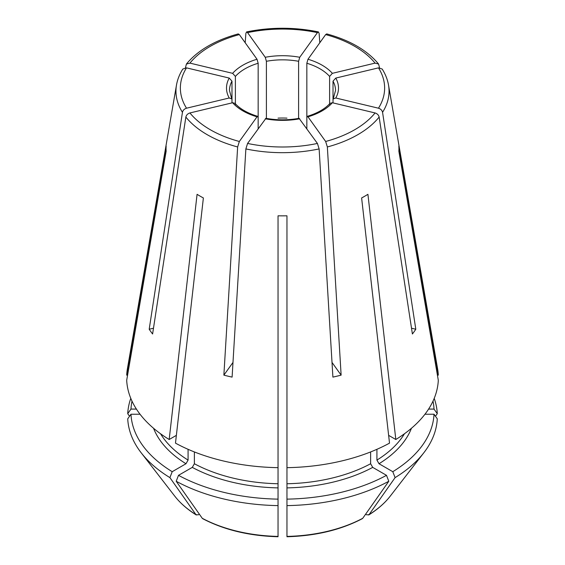 <?xml version="1.0" encoding="UTF-8"?>
<svg xmlns="http://www.w3.org/2000/svg" width="565" height="565" viewBox="0 0 565 565"><rect width="100%" height="100%" fill="white"/><g stroke="black" fill="none" stroke-linecap="round" stroke-linejoin="round"><path stroke-width="0.85" d="M153.489 328.216L149.195 329.24A142.514 82.278 0 0 0 152.599 333.993L185.857 117.061C186.365 115.027 187.721 113.657 189.932 112.951L232.639 102.738L234.927 103.317M428.595 409.081L434.026 409.081L437.275 413.679A560986.713 458045.938 -0 0 1 435.46 416.25M437.416 375.146L438.306 375.146A155.869 89.99 0 0 0 437.593 368.776L388.515 85.054C387.548 79.517 385.436 74.177 382.187 69.043M388.635 435.354L395.818 439.506A155.869 89.99 0 0 0 438.306 380.287L398.855 151.208A116.439 67.221 180 0 0 398.855 146.067L438.306 375.146M185.857 117.061A106.545 61.514 0 0 0 237.646 146.964L223.874 375.139L232.985 362.433M258.163 128.672L258.163 63.259A53.025 30.616 0 0 0 235.386 76.409L232.639 73.33L189.932 63.118L186.415 64.057L185.447 67.744M237.646 146.964L239.341 141.476L257.026 116.821L257.725 116.397L258.163 117.654M223.874 375.139A142.514 82.278 0 0 0 232.102 377.109L245.874 148.927L247.569 143.446L265.924 118.353M245.874 148.927A106.545 61.514 0 0 0 319.126 148.927L332.898 377.109A142.514 82.278 0 0 0 341.126 375.139L327.354 146.964L325.659 141.476L307.974 116.821L307.275 116.397L306.837 117.654L306.837 63.259L307.974 59.247L325.659 34.592L326.704 33.935M306.837 128.672L306.837 117.654M341.126 375.139L332.015 362.433M286.956 335.419L286.956 335.928M278.044 118.134A53.025 30.616 180 0 1 286.956 118.134M411.511 328.216L415.805 329.24A142.514 82.278 0 0 1 412.401 333.993L379.143 117.061C378.635 115.027 377.279 113.657 375.068 112.951L332.361 102.738L330.073 103.317M333.018 102.901L333.018 81.162L335.772 78.076L378.472 67.864L382.166 69.036M140.035 414.223L130.974 414.223L127.725 418.82A154.845 89.397 0 0 0 141.151 452.749A154.845 89.397 0 0 0 169.91 477.623A560986.713 323887.387 120 0 0 195.956 514.644L196.338 515.012C187.411 509.446 180.221 503.154 174.755 496.134L141.151 452.749M149.195 329.24L182.446 112.308A106.545 61.514 0 0 1 176.485 85.054L127.408 368.776A155.869 89.99 0 0 0 126.694 375.146L166.145 146.067A116.439 67.221 180 0 0 166.145 151.208L126.694 380.287A155.869 89.99 0 0 0 169.182 439.506L197.079 194.318A116.439 67.221 180 0 0 203.379 197.955L175.482 443.137A155.869 89.99 0 0 0 278.044 467.665L278.044 215.809A116.439 67.221 180 0 0 286.956 215.809L286.956 467.665A155.869 89.99 0 0 0 389.518 443.137L361.621 197.955A116.439 67.221 180 0 0 367.921 194.318L395.818 439.506M319.804 42.756L319.126 33.399L318.448 31.958L317.431 32.622L299.747 57.277L298.603 61.288A53.025 30.616 0 0 0 266.398 61.288L266.398 118.996M298.603 118.996L298.603 61.288M176.365 435.354L169.182 439.506M130.974 414.223A151.589 87.519 0 0 0 172.205 471.697L185.984 463.738L188.081 460.101L188.081 449.316M172.205 471.697L169.91 477.623M174.755 496.134A118.029 68.139 180 0 0 195.956 514.644L198.23 514.849L199.367 514.192M238.296 33.935L239.341 34.592L257.026 59.247L258.163 63.259M362.751 518.282A118.029 68.139 180 0 1 286.956 536.411L286.956 505.611A154.845 89.397 0 0 0 388.798 481.26A560986.713 323887.387 60 0 1 362.751 518.282L362.292 518.684M286.956 467.665L286.956 505.611M182.834 69.036L186.528 67.864L229.228 78.076L231.982 81.162A53.025 30.616 0 0 0 229.475 90.457L231.982 99.758L231.982 81.162M376.919 449.316L376.919 460.101L379.016 463.738L392.795 471.697L395.09 477.623A560986.713 323887.387 60 0 1 369.044 514.644L366.77 514.849L365.633 514.192M369.044 514.644L368.663 515.012C377.589 509.446 384.779 503.154 390.245 496.134A118.029 68.139 180 0 1 369.044 514.644M231.982 102.901L231.982 99.758M235.386 104.511L235.386 76.409M329.614 104.511L329.614 76.409A53.025 30.616 0 0 0 306.837 63.259M379.553 67.744L378.585 64.057L375.068 63.118L332.361 73.33L329.614 76.409M415.805 329.24L382.554 112.308C382.046 110.274 380.69 108.911 378.472 108.205L335.772 97.992L333.258 98.861L333.018 99.758M245.196 42.756L245.874 33.399L246.552 31.958L247.569 32.622L265.253 57.277L266.398 61.288M182.446 112.308C182.954 110.274 184.31 108.911 186.528 108.205L229.228 97.992L231.742 98.861M434.026 409.081A151.589 87.519 0 0 0 432.995 401.143M319.126 148.927L317.431 143.446L299.076 118.353M127.584 375.146L126.694 375.146M132.005 401.143A151.589 87.519 0 0 0 130.974 409.081L136.405 409.081M130.79 398.36A154.845 89.397 0 0 0 127.725 413.679A560986.685 458045.917 180 0 0 129.54 416.25M130.974 409.081L127.725 413.679M192.284 467.375A132.118 76.275 0 0 0 278.044 487.885L278.044 499.135A151.589 87.519 0 0 1 178.505 475.327L192.284 467.375L194.381 463.738L194.381 451.943M278.044 487.885L278.044 467.665M286.956 499.135A151.589 87.519 0 0 0 386.495 475.327L372.716 467.375L370.619 463.738L370.619 451.943M392.795 471.697A151.589 87.519 0 0 0 434.026 414.223L424.965 414.223M395.09 477.623A154.845 89.397 0 0 0 423.849 452.749A154.845 89.397 0 0 0 437.275 418.82L434.026 414.223M437.275 413.679A154.845 89.397 0 0 0 434.21 398.36M178.505 475.327L176.202 481.26A154.845 89.397 0 0 0 278.044 505.611L278.044 536.411A118.029 68.139 180 0 1 202.249 518.282L202.708 518.684M176.202 481.26A560986.713 323887.387 120 0 0 202.249 518.282M278.044 499.135L278.044 505.611M386.495 475.327L388.798 481.26M257.026 59.247A55.992 32.325 0 0 0 232.639 73.33M333.23 98.875L335.525 90.457A53.025 30.616 0 0 0 333.018 81.162M382.554 112.308A106.545 61.514 0 0 0 388.515 85.054M327.354 146.964A106.545 61.514 0 0 0 379.143 117.061M229.228 78.076A55.992 32.325 0 0 0 229.228 97.992M189.932 112.951A102.138 58.965 0 0 0 239.341 141.476M232.639 102.738A55.992 32.325 0 0 0 257.026 116.821M265.253 118.791A55.992 32.325 0 0 0 299.747 118.791M307.974 116.821A55.992 32.325 0 0 0 332.361 102.738M335.772 97.992A55.992 32.325 0 0 0 335.772 78.076M153.56 428.277A132.118 76.275 0 0 0 185.984 463.738M160.538 433.75A129.145 74.566 0 0 0 188.081 460.101M332.361 73.33A55.992 32.325 0 0 0 307.974 59.247M194.381 463.738A129.145 74.566 0 0 0 278.044 483.746M299.747 57.277A55.992 32.325 0 0 0 265.253 57.277M286.956 487.885A132.118 76.275 0 0 0 372.716 467.375M286.956 483.746A129.145 74.566 0 0 0 370.619 463.738M379.016 463.738A132.118 76.275 0 0 0 411.44 428.277M376.919 460.101A129.145 74.566 0 0 0 404.462 433.75M247.569 143.446A102.138 58.965 0 0 0 317.431 143.446M325.659 141.476A102.138 58.965 0 0 0 375.068 112.951M378.472 108.205A102.138 58.965 0 0 0 378.472 67.864M375.068 63.118A102.138 58.965 0 0 0 325.659 34.592M317.431 32.622A102.138 58.965 0 0 0 247.569 32.622M239.341 34.592A102.138 58.965 0 0 0 189.932 63.118M186.528 67.864A102.138 58.965 0 0 0 186.528 108.205M234.927 103.275C239.906 108.854 247.519 113.219 257.774 116.369M265.896 118.311C276.963 120.317 288.037 120.317 299.104 118.311M307.226 116.369C317.481 113.219 325.094 108.854 330.073 103.275M286.964 536.75C315.708 535.945 340.815 529.928 362.292 518.691M390.245 496.134L423.849 452.749M378.592 64.029C367.193 50.299 349.912 40.256 326.74 33.907M202.708 518.691C224.185 529.928 249.292 535.945 278.037 536.75M318.427 31.915C294.478 27.035 270.522 27.035 246.573 31.915M176.485 85.054C177.452 79.517 179.564 74.177 182.813 69.043M238.261 33.907C215.088 40.256 197.806 50.299 186.408 64.029"/></g></svg>
